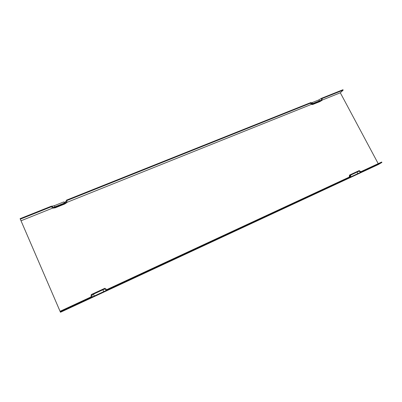 <?xml version="1.0" encoding="UTF-8"?>
<svg xmlns="http://www.w3.org/2000/svg" width="402" height="402" viewBox="0 0 402 402"><rect width="100%" height="100%" fill="white"/><g stroke="black" fill="none" stroke-linecap="round" stroke-linejoin="round"><path stroke-width="0.6" d="M378.207 163.649L340.323 92.792L343.152 90.118L322.082 98.535L322.067 100.299L312.299 104.218L310.736 103.073L310.666 103.6L312.133 104.495M340.323 92.792L322.072 100.108M311.731 104.249L66.772 202.432M52.898 207.99L21.015 220.773L60.064 311.299M310.736 103.073L67.044 200.477L66.742 202.673L53.109 208.141L51.481 206.99M64.029 202.477L66.169 201.387M51.215 206.804L20.311 219.155L20.1 218.673L51.516 206.125L53.411 207.462L66.028 202.407L66.33 200.211L310.897 102.535L312.46 103.681L321.505 100.058L321.52 98.294L342.946 89.736L343.152 90.118M21.015 220.773L20.311 219.155M359.071 171.151L350.092 175.312L350.107 177.197L60.275 311.811L60.481 312.264L378.377 164.513L381.9 162.428L360.644 172.302L359.071 171.151L350.092 175.393M360.644 172.302L350.107 177.197M311.379 102.892L318.675 99.997L321.52 98.294M51.742 206.281L54.29 205.693L54.873 206.874M64.34 203.08L63.742 201.915L54.29 205.693M91.988 294.842L104.6 288.993L91.988 294.837L91.706 297.214M106.515 290.334L104.6 288.993M60.275 311.811L60.054 311.304L90.973 296.952L91.259 294.576L104.887 288.269L106.796 289.611L349.529 176.96L349.514 175.071L359.217 170.584L360.79 171.734L381.689 162.036L381.9 162.428M349.273 177.081L349.514 175.071M66.742 202.673L64.722 204L55.26 207.794L53.109 208.141M312.299 104.218L312.248 104.56L313.063 104.349L319.851 101.626L322.067 100.299M350.906 176.98L350.564 175.187M357.644 173.85L357.308 172.061M311.887 102.711L312.786 103.55M318.675 99.997L319.58 100.832M103.736 291.807L102.972 289.862M94.289 296.194L93.505 294.244M92.093 294.832L91.882 297.199M53.446 207.447L51.848 206.296"/></g></svg>
